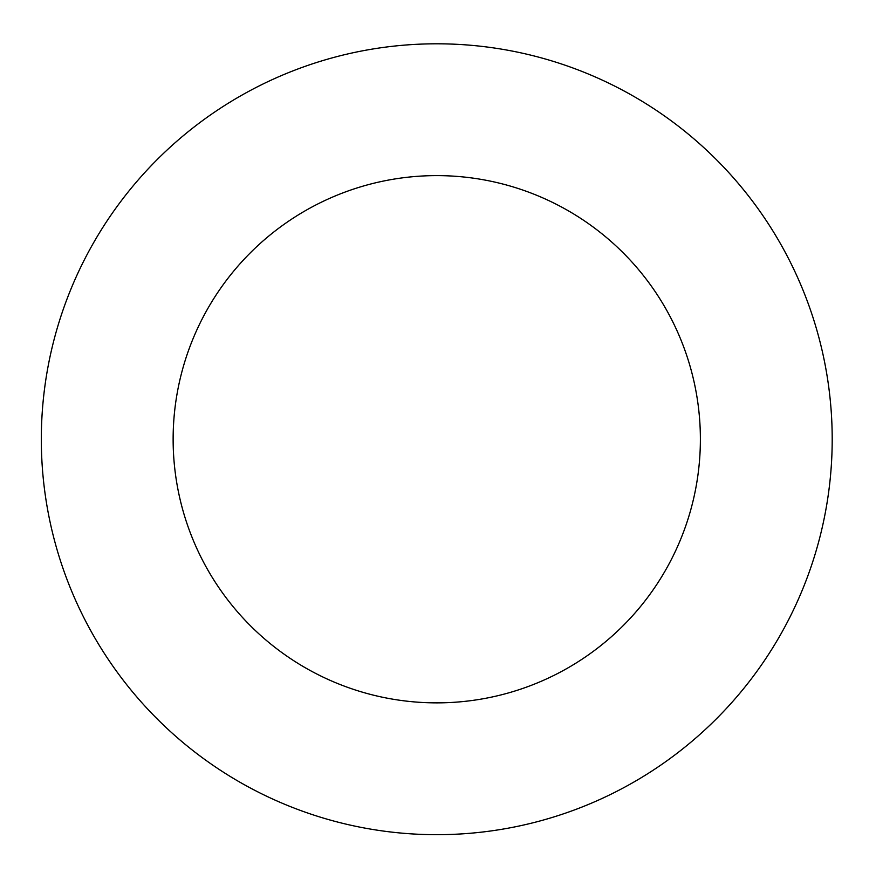 <?xml version="1.0" encoding="UTF-8"?>
<svg xmlns="http://www.w3.org/2000/svg" width="876" height="876" viewBox="0 0 876 876"><rect width="100%" height="100%" fill="white"/><g stroke="black" fill="none" stroke-linecap="round" stroke-linejoin="round"><path stroke-width="1.31" d="M700.384 439.248A263.632 263.632 0 0 0 304.947 210.93A263.632 263.632 0 0 0 304.947 667.556A263.632 263.632 0 0 0 700.384 439.248M832.2 439.248A395.448 395.448 0 0 0 239.038 96.776A395.448 395.448 0 0 0 239.038 781.71A395.448 395.448 0 0 0 832.2 439.248"/></g></svg>

